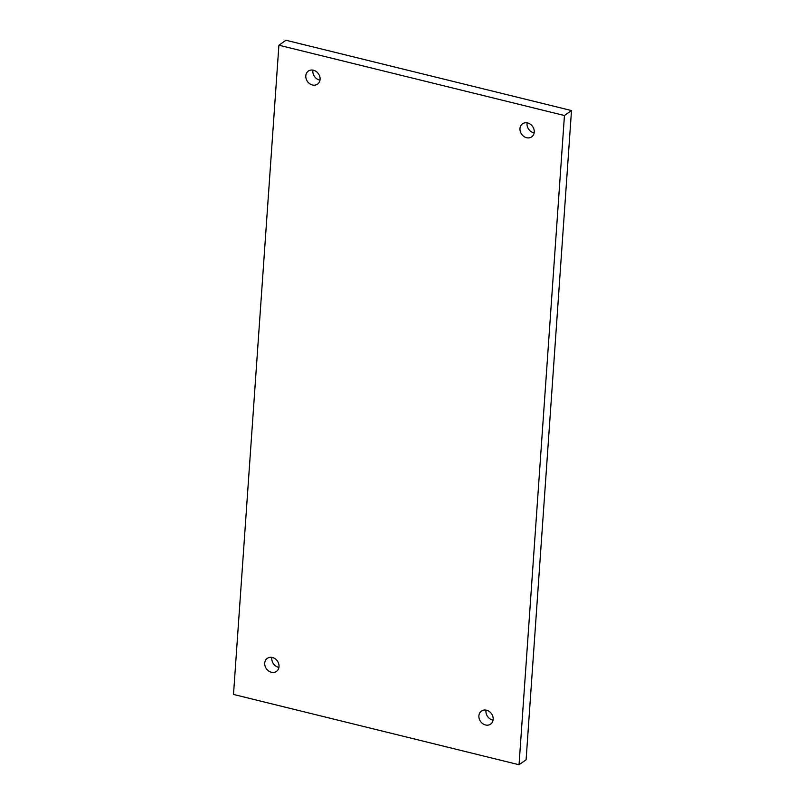 <?xml version="1.0" encoding="UTF-8"?>
<svg xmlns="http://www.w3.org/2000/svg" width="805" height="805" viewBox="0 0 805 805"><rect width="100%" height="100%" fill="white"/><g stroke="black" fill="none" stroke-linecap="round" stroke-linejoin="round"><path stroke-width="1.21" d="M319.988 80.128A7.98 6.712 54.9 0 1 316.124 78.276A7.98 6.712 54.9 0 1 312.954 70.116M316.818 71.967A7.98 6.712 54.9 0 1 317.532 84.133A7.98 6.712 54.9 0 1 309.07 83.237A7.98 6.712 54.9 0 1 308.355 71.071A7.98 6.712 54.9 0 1 316.818 71.967M278.902 45.211L285.956 40.25L571.5 110.557L526.098 759.789L519.044 764.75L233.5 694.443L278.902 45.211L564.446 115.518L519.044 764.75M527.114 122.853A7.98 6.712 -125.1 0 0 530.274 131.004A7.98 6.712 -125.1 0 0 534.148 132.855M271.889 657.383A7.98 6.712 -125.1 0 0 275.058 665.544A7.98 6.712 -125.1 0 0 278.922 667.395M486.039 710.111A7.98 6.712 -125.1 0 0 489.209 718.271A7.98 6.712 -125.1 0 0 493.083 720.123M530.978 124.705A7.98 6.712 -125.1 0 0 522.515 123.809A7.98 6.712 -125.1 0 0 523.23 135.965A7.98 6.712 -125.1 0 0 531.692 136.86A7.98 6.712 -125.1 0 0 530.978 124.705M275.753 659.235A7.98 6.712 -125.1 0 0 267.29 658.339A7.98 6.712 -125.1 0 0 268.005 670.505A7.98 6.712 -125.1 0 0 276.467 671.4A7.98 6.712 -125.1 0 0 275.753 659.235M489.913 711.962A7.98 6.712 -125.1 0 0 481.45 711.067A7.98 6.712 -125.1 0 0 482.155 723.232A7.98 6.712 -125.1 0 0 490.617 724.128A7.98 6.712 -125.1 0 0 489.913 711.962M571.5 110.557L564.446 115.518"/></g></svg>
